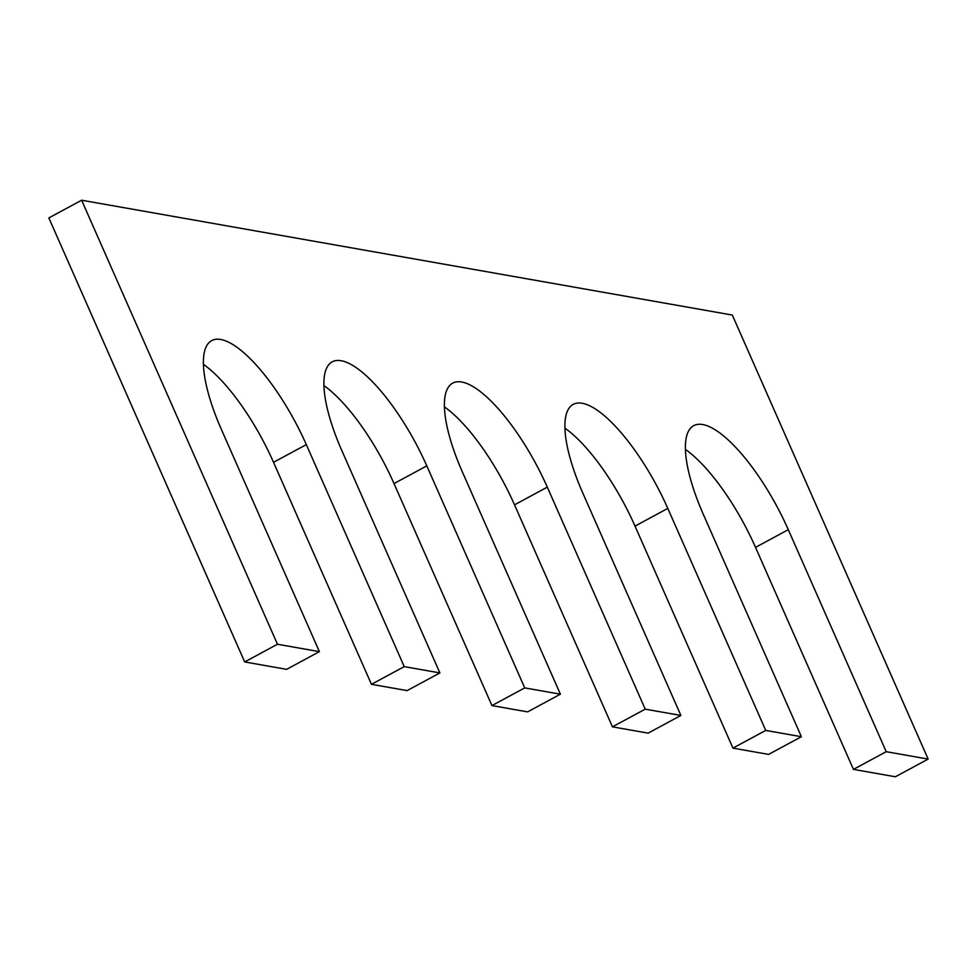 <?xml version="1.0" encoding="UTF-8"?>
<svg xmlns="http://www.w3.org/2000/svg" width="977" height="977" viewBox="0 0 977 977"><rect width="100%" height="100%" fill="white"/><g stroke="black" fill="none" stroke-linecap="round" stroke-linejoin="round"><path stroke-width="1.47" d="M323.961 385.634A109.729 34.818 -118.4 0 1 394.024 483.566L491.944 705.577L524.722 687.893L560.395 694.183L462.475 472.172A109.729 34.818 -118.4 0 1 452.766 383.094A109.729 34.818 -118.4 0 1 547.303 487.144L645.223 709.155L680.896 715.445L582.976 493.434A109.729 34.818 61.6 0 1 573.267 404.356A109.729 34.818 61.6 0 1 667.804 508.406L765.724 730.417L801.384 736.719L703.464 514.696A109.729 34.818 61.6 0 1 693.768 425.618A109.729 34.818 61.6 0 1 788.292 529.668L886.212 751.692L928.15 759.08L732.31 315.058L81.628 200.224L277.468 644.246L319.394 651.647L221.474 429.636A109.729 34.818 -118.4 0 1 211.777 340.558A109.729 34.818 -118.4 0 1 306.314 444.608L404.234 666.619L439.894 672.921L341.974 450.898A109.729 34.818 -118.4 0 1 332.265 361.82A109.729 34.818 -118.4 0 1 426.802 465.87L524.722 687.893M203.472 364.372A109.729 34.818 -118.4 0 1 273.536 462.304L371.455 684.315L407.116 690.605L439.894 672.921M371.455 684.315L404.234 666.619M81.628 200.224L48.85 217.92L244.69 661.942L286.627 669.343L319.394 651.647M244.69 661.942L277.468 644.246M685.451 449.432A109.729 34.818 61.6 0 1 755.526 547.364L853.446 769.375L895.372 776.776L928.15 759.08M853.446 769.375L886.212 751.692M564.962 428.17A109.729 34.818 61.6 0 1 635.026 526.102L732.945 748.113L768.606 754.403L801.384 736.719M732.945 748.113L765.724 730.417M444.462 406.908A109.729 34.818 -118.4 0 1 514.525 504.828L612.445 726.839L648.117 733.141L680.896 715.445M612.445 726.839L645.223 709.155M491.944 705.577L527.617 711.879L560.395 694.183M394.024 483.566L426.802 465.87M273.536 462.304L306.314 444.608M755.526 547.364L788.292 529.668M635.026 526.102L667.804 508.406M514.525 504.828L547.303 487.144"/></g></svg>
